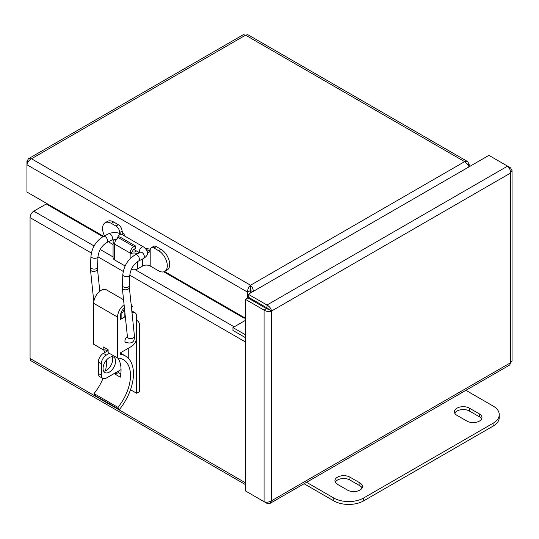 <?xml version="1.0" encoding="UTF-8"?>
<svg xmlns="http://www.w3.org/2000/svg" width="539" height="539" viewBox="0 0 539 539"><rect width="100%" height="100%" fill="white"/><g stroke="black" fill="none" stroke-linecap="round" stroke-linejoin="round"><path stroke-width="0.81" d="M244.686 317.781A1.758 1.017 -60 0 1 244.154 318.232L163.782 271.831M46.792 203.526A1.758 1.017 -60 0 1 46.253 203.971L33.809 211.16L94.082 245.959M244.821 317.855L244.154 318.239M245.393 484.574L31.168 360.887A5.282 3.052 -60 0 1 30.069 358.475L30.069 217.628A5.282 3.052 -60 0 1 33.809 211.16M512.05 170.452L512.05 361.09L510.5 362.787L509.813 364.964L270.039 503.399L271.535 500.751C269.042 502.24 266.556 502.55 264.063 501.681L245.393 490.901L245.393 299.334L264.063 310.114C266.556 311.603 269.042 311.913 271.535 311.043C271.036 308.456 269.527 306.455 266.994 305.04L248.324 294.26L488.907 155.367L507.576 166.14C509.571 167.865 510.548 170.176 510.5 173.073L512.05 170.452L510.5 167.831L507.576 166.14L266.994 305.04L266.994 307.917L248.324 297.137L248.324 294.26M248.324 492.592L266.994 503.372L270.032 503.399M266.994 502.166L266.994 503.372M509.456 168.438L510.5 167.831M271.535 311.043L271.535 500.751L510.5 362.787L510.5 173.073L271.535 311.043L266.994 307.917M269.042 309.608L266.556 308.679L247.886 297.899L245.393 299.334M266.556 308.679L264.063 310.114L264.063 501.681M251.026 290.582L250.002 289.989M245.393 337.63L232.949 330.447L232.949 327.571L245.393 320.388M245.393 334.759L232.949 327.571M469.159 166.76L469.159 164.254L467.663 161.606L464.625 161.633L468 164.678L468.997 166.854M253.505 291.269L252.528 287.718L250.547 285.232C248.546 286.95 247.569 289.261 247.617 292.165L247.617 298.054M28.446 158.729L243.332 34.671L245.568 35.163L31.491 158.762L28.446 158.735L26.95 161.377L26.95 164.759C27.442 162.172 28.958 160.171 31.491 158.762L250.547 285.232L250.985 292.724M250.985 298.673L250.985 299.691M253.471 301.126L253.471 300.108M250.985 290.723L252.717 291.727M250.547 285.232L464.625 161.633L245.568 35.163L247.805 34.671L467.663 161.606M468.115 164.86L469.159 164.254M27.994 161.983L26.95 161.377M250.547 288.102L250.103 293.236M250.103 298.161L250.103 299.179M103.582 236.311L26.95 192.066L26.95 164.759L247.617 292.165L250.103 290.723M245.393 318.185L164.57 271.521M359.904 482.904A8.799 5.08 180 0 1 362.477 486.495A8.799 5.08 180 0 1 357.047 491.191A8.799 5.08 180 0 1 347.453 490.086L337.502 484.339A8.799 5.08 180 0 1 334.921 480.748A8.799 5.08 180 0 1 340.352 476.052A8.799 5.08 180 0 1 349.946 477.156L359.904 482.904L359.904 485.78L349.946 480.027A8.799 5.08 0 0 0 335.278 482.183M362.12 487.93A8.799 5.08 0 0 0 359.904 485.78M479.387 413.918A8.799 5.08 180 0 1 481.967 417.509A8.799 5.08 180 0 1 476.53 422.205A8.799 5.08 180 0 1 466.942 421.107L456.984 415.353A8.799 5.08 180 0 1 454.404 411.762A8.799 5.08 180 0 1 459.841 407.066A8.799 5.08 180 0 1 469.429 408.171L479.387 413.918L479.387 416.795L469.429 411.041A8.799 5.08 0 0 0 454.768 413.197M481.603 418.951A8.799 5.08 0 0 0 479.387 416.795M363.636 500.866L363.636 497.996A21.122 12.195 180 0 1 333.762 497.996L333.762 500.866A21.122 12.195 0 0 0 363.636 500.866L493.077 426.133A21.122 12.195 0 0 0 499.262 417.509L499.262 414.639A21.122 12.195 180 0 1 493.077 423.263L493.077 426.133M363.636 497.996L493.077 423.263M333.762 500.866L304.097 483.739M465.898 390.324L493.077 406.015A21.122 12.195 180 0 1 499.262 414.639M306.583 482.304L333.762 497.996M138.961 252.926L138.961 252.313L137.64 253.081A5.296 3.059 180 0 1 130.155 253.081A5.296 3.059 -60 0 1 133.894 246.592L135.222 245.831L119.685 236.864L118.364 237.625A5.296 3.059 120 0 0 114.618 244.113A5.296 3.059 180 0 1 113.069 241.95A5.296 3.059 180 0 1 114.618 239.788L115.946 239.026L116.464 239.323M113.069 241.95L113.069 257.77A5.296 3.059 -0 0 0 114.618 259.933L114.618 244.113L130.155 253.081L132.533 251.706A1.927 1.112 -0 0 0 135.262 251.706L136.583 250.938L138.961 252.313M125.109 265.983L114.618 259.933M113.069 244.538L111.303 243.52A12.336 7.122 60 0 1 108.737 241.593M146.258 249.308L148.959 250.864A1.745 1.011 -120 0 0 149.835 250.952A1.745 1.011 -120 0 0 150.192 250.15A5.296 3.059 60 0 1 151.291 247.731A5.296 3.059 60 0 1 153.938 247.994L158.581 250.669A12.336 7.122 60 0 1 166.639 261.543A12.336 7.122 60 0 1 164.745 271.427A12.336 7.122 60 0 1 158.581 270.814L150.192 265.976L150.192 251.578L147.41 253.189M142.707 258.922L142.707 265.976A5.296 3.059 180 0 1 150.192 265.976M142.707 265.976L137.64 268.9L137.64 261.543M131.287 269.399A5.296 3.059 -0 0 0 137.64 268.9M104.512 235.846A12.336 7.122 60 0 1 105.132 222.762A12.336 7.122 60 0 1 111.303 223.375L115.946 226.057A5.296 3.059 60 0 1 119.685 232.538A1.745 1.011 -120 0 0 119.914 233.488M135.222 245.831L135.222 248.58L133.894 249.341A1.927 1.112 120 0 0 132.533 251.706M121.612 234.276L123.175 233.374L122.07 231.164A5.296 3.059 -120 0 0 118.324 224.682L113.682 222.001A12.336 7.122 -120 0 0 107.517 221.388L105.132 222.762M123.175 233.374A8.664 4.999 180 0 1 124.603 236.001M145.82 248.755A8.664 4.999 180 0 1 150.287 249.254M164.745 271.427L167.13 270.052A12.336 7.122 -120 0 0 169.017 260.169A12.336 7.122 -120 0 0 160.959 249.294L156.323 246.619A5.296 3.059 -120 0 0 153.676 246.357L151.291 247.731M120.547 317.774L121.854 318.536L121.854 312.782L121.16 312.384M136.482 320.361A11.265 6.502 -60 0 1 137.27 320.705A11.265 6.502 -60 0 1 139.601 325.859L139.601 391.53L136.616 393.254L136.616 327.584A7.041 4.063 120 0 0 136.482 326.331M98.381 373.473A7.041 4.063 120 0 0 99.836 376.7L102.821 378.425A7.041 4.063 -60 0 1 101.366 375.198L98.381 373.473L98.381 361.979L101.366 363.704L101.366 375.198M121.039 369.592L106.345 378.075A7.041 4.063 -60 0 1 102.821 378.425M115.602 361.231A8.873 5.12 -60 0 1 111.735 370.158A8.873 5.12 -60 0 1 104.896 372.537A8.873 5.12 -60 0 1 104.896 362.289A8.873 5.12 -60 0 1 113.769 357.168A8.873 5.12 -60 0 1 115.602 361.231M128.248 348.295L128.248 358.172M109.377 353.328L106.345 355.08L103.36 353.355A7.041 4.063 120 0 0 98.381 361.979M101.366 363.704A7.041 4.063 -60 0 1 106.345 355.08M108.123 350.606L103.36 353.355M103.663 371.223A8.873 5.12 120 0 0 112.617 359.506A8.873 5.12 120 0 0 112.011 356.757M121.854 318.536L124.846 316.811L124.846 312.041M121.854 312.782L124.745 311.118M124.738 310.996L122.636 309.784M136.616 393.254L130.512 389.731M126.652 342.838A3.658 2.116 -60 0 1 125.688 342.689A3.658 2.116 -60 0 1 125.109 339.826A3.658 2.116 -60 0 1 127.413 336.592M117.96 358.078A34.503 19.923 -60 0 1 120.332 377.172L115.353 374.302L118.418 372.53L120.824 373.918M115.353 374.302A34.503 19.923 120 0 0 115.622 372.719M107.82 350.781A34.503 19.923 120 0 0 103.144 349.73L103.144 346.853L108.123 349.73L108.123 352.607L117.563 358.051L117.563 317.08A10.558 6.097 -60 0 1 124.085 304.764M118.661 370.967A38.727 22.362 -60 0 1 118.418 372.53M132.001 312.815A7.041 4.063 -60 0 1 135.019 312.728A7.041 4.063 -60 0 1 136.482 315.948L136.482 337.798A7.041 4.063 -60 0 1 131.503 346.422L120.547 352.742L120.547 354.339A38.727 22.362 -60 0 1 125.446 356.003A38.727 22.362 -60 0 1 119.355 409.539L95.464 395.741L94.015 393.558L117.913 407.356A34.503 19.923 120 0 0 123.337 359.661A34.503 19.923 120 0 0 117.563 358.051M94.015 393.558A34.503 19.923 120 0 0 102.969 378.499M105.449 370.812A34.503 19.923 120 0 0 106.54 359.978M104.943 352.439A34.503 19.923 120 0 0 103.515 349.75M123.559 299.738L106.405 289.834A10.558 6.097 -60 0 0 98.273 292.664A10.558 6.097 -60 0 0 93.665 303.289L93.665 344.259L103.144 349.73M124.421 307.998A6.333 3.658 120 0 0 120.547 315.355L120.547 319.398L125.324 316.642M131.112 304.272A10.558 6.097 -60 0 1 132.351 306.886L131.462 307.601M119.355 409.539L117.913 407.356M102.895 236.675L46.253 203.971M100.18 249.483L113.069 256.921M135.201 269.702L234.196 326.85M245.393 341.942L129.832 275.227M123.249 271.42L97.97 256.827M91.387 253.027L30.069 217.628M30.069 358.475L245.393 482.789M349.946 477.156L349.946 480.027M469.429 408.171L469.429 411.041M130.155 253.081L130.155 258.653M133.894 246.592L118.364 237.625M137.64 253.599L137.64 253.081M150.192 251.578L148.959 250.864L150.192 250.157M119.685 232.538L122.07 231.164M118.324 224.682L115.946 226.057M111.303 223.375L113.682 222.001M153.938 247.994L156.323 246.619M158.581 250.669L160.959 249.294M93.806 301.523L90.458 269.534A3.524 2.25 -6 0 0 92.728 271.36A3.524 2.25 -6 0 0 96.447 270.605A3.524 2.25 -6 0 0 97.458 268.799L99.809 291.255M124.758 341.995C131.442 344.394 134.669 342.42 134.44 336.066L129.326 287.199A3.524 2.25 174 0 1 126.059 289.8A3.524 2.25 174 0 1 122.319 287.927L122.818 274.614C123.855 265.828 128.012 259.219 135.289 254.792L140.531 252.171M134.44 336.066A3.524 2.25 174 0 1 131.172 338.674A3.524 2.25 174 0 1 127.433 336.801L122.319 287.927M129.326 287.199L129.293 285.764A3.524 1.907 -177.1 0 1 125.681 287.489A3.524 1.907 -177.1 0 1 122.259 285.407M129.293 285.764L129.845 274.971A3.524 1.907 -177.1 0 1 126.234 276.696A3.524 1.907 -177.1 0 1 122.818 274.614M129.845 274.971C130.741 268.779 133.618 264.144 138.469 261.071A3.524 2.156 -116.9 0 0 138.799 256.955A3.524 2.156 -116.9 0 0 135.289 254.792M138.469 261.071L143.441 258.552A3.524 2.156 -116.9 0 0 143.765 254.442A3.524 2.156 -116.9 0 0 140.255 252.272M143.441 258.552C148.912 255.149 148.966 251.289 143.596 246.97A3.524 2.035 120 0 0 140.383 248.533A3.524 2.035 120 0 0 139.614 252.596M143.596 246.97L121.693 234.324A3.524 2.035 120 0 0 119.2 235.051A3.524 2.035 120 0 0 117.489 238.251M121.693 234.324C117.286 232.12 112.853 231.972 108.393 233.879A3.524 2.156 63.1 0 1 111.903 236.042A3.524 2.156 63.1 0 1 111.573 240.158L106.607 242.678C101.756 245.75 98.88 250.379 97.983 256.577L97.458 268.799M108.393 233.879L103.427 236.392A3.524 2.156 63.1 0 1 106.938 238.561A3.524 2.156 63.1 0 1 106.607 242.678M103.427 236.392C96.151 240.825 91.994 247.428 90.956 256.214A3.524 1.907 2.9 0 0 94.372 258.302A3.524 1.907 2.9 0 0 97.983 256.577M90.458 269.534L90.397 267.007A3.524 1.907 2.9 0 0 92.526 268.894A3.524 1.907 2.9 0 0 96.407 268.624A3.524 1.907 2.9 0 0 97.431 267.371M93.665 303.289L117.563 317.08M114.942 239.599L111.573 240.158M139.426 252.69L138.961 252.427M136.488 250.992L133.766 249.422M90.956 256.214L90.397 267.007M137.27 320.705L136.482 320.247M120.547 353.173L125.446 356.003M135.019 312.728L131.799 310.868"/></g></svg>
